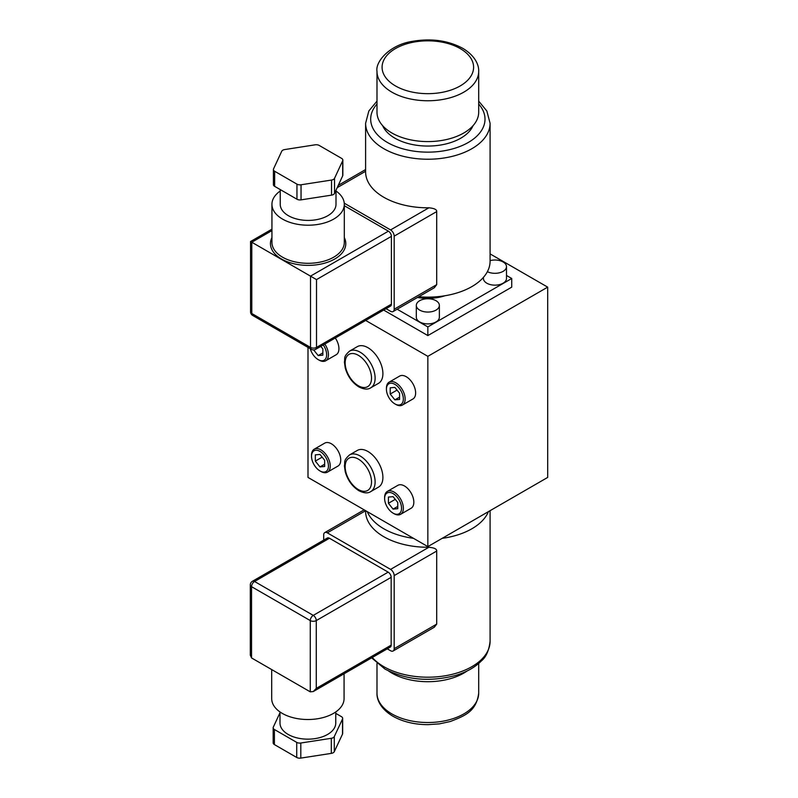 <?xml version="1.0" encoding="UTF-8"?>
<svg xmlns="http://www.w3.org/2000/svg" width="798" height="798" viewBox="0 0 798 798"><rect width="100%" height="100%" fill="white"/><g stroke="black" fill="none" stroke-linecap="round" stroke-linejoin="round"><path stroke-width="1.2" d="M490.092 253.894L547.687 287.14L427.848 356.337L365.684 320.447M506.481 275.46L511.737 278.492L511.737 287.14L427.848 335.579L383.668 310.073M307.998 347.389L307.998 477.423L427.848 546.61L427.848 356.337M367.918 451.478A21.187 12.229 -120 0 0 357.324 450.431L349.544 454.92A21.187 12.229 60 0 1 359.828 455.808A21.187 12.229 60 0 1 360.127 455.977A21.187 12.229 60 0 1 373.973 474.64A21.187 12.229 60 0 1 370.721 491.618L378.511 487.119A21.187 12.229 -120 0 0 381.763 470.142A21.187 12.229 -120 0 0 367.918 451.478M370.721 387.828L378.511 383.329A21.187 12.229 -120 0 0 381.763 366.362A21.187 12.229 -120 0 0 367.918 347.689A21.187 12.229 -120 0 0 357.324 346.641L349.544 351.14A21.187 12.229 60 0 1 360.127 352.187A21.187 12.229 60 0 1 360.427 352.357A21.187 12.229 60 0 1 374.033 371.05A21.187 12.229 60 0 1 370.721 387.828C367.878 389.743 363.918 389.434 358.861 386.91C352.237 382.701 347.709 376.417 345.255 368.048L344.407 362.063C345.344 357.993 342.911 357.115 349.544 351.14M402.401 405.065L412.895 399.01A13.237 7.641 -120 0 0 415.638 392.945A13.237 7.641 -120 0 0 409.853 379.619A13.237 7.641 -120 0 0 399.648 376.077L389.165 382.132A13.237 7.641 60 0 1 399.369 385.673A13.237 7.641 60 0 1 405.145 399A13.237 7.641 60 0 1 402.401 405.065A13.237 7.641 60 0 1 395.788 404.406L394.89 403.888A11.97 6.913 60 0 1 386.422 389.225A11.97 6.913 60 0 1 394.89 384.347A11.97 6.913 60 0 1 403.349 399A11.97 6.913 60 0 1 394.89 403.888M400.606 514.321L411.09 508.266A13.237 7.641 -120 0 0 413.833 502.201A13.237 7.641 -120 0 0 408.057 488.875A13.237 7.641 -120 0 0 397.853 485.334L387.369 491.388A13.237 7.641 60 0 1 397.574 494.93A13.237 7.641 60 0 1 403.349 508.256A13.237 7.641 60 0 1 400.606 514.321A13.237 7.641 60 0 1 393.993 513.663L393.085 513.144A11.97 6.913 60 0 1 384.626 498.481A11.97 6.913 60 0 1 393.085 493.593A11.97 6.913 60 0 1 401.554 508.256A11.97 6.913 60 0 1 393.085 513.144M327.499 472.107L337.993 466.062A13.237 7.641 -120 0 0 340.736 459.997A13.237 7.641 -120 0 0 334.951 446.671A13.237 7.641 -120 0 0 324.746 443.119L314.262 449.174A13.237 7.641 60 0 1 324.467 452.725A13.237 7.641 60 0 1 330.242 466.052A13.237 7.641 60 0 1 327.499 472.107A13.237 7.641 60 0 1 320.886 471.458L319.988 470.94A11.97 6.913 60 0 1 311.519 456.276A11.97 6.913 60 0 1 319.988 451.389A11.97 6.913 60 0 1 328.447 466.052A11.97 6.913 60 0 1 319.988 470.94M324.806 344.058A13.237 7.641 60 0 1 328.447 354.721A13.237 7.641 60 0 1 325.704 360.786L336.187 354.731A13.237 7.641 -120 0 0 338.931 348.666A13.237 7.641 -120 0 0 335.29 338.003M547.687 287.14L547.687 477.423L427.848 546.61M488.416 511.648A62.244 35.94 180 0 1 442.172 538.341M413.514 538.341A62.244 35.94 180 0 1 383.828 528.785A62.244 35.94 180 0 1 367.27 511.648M365.604 510.68L365.604 511.328A62.244 35.94 0 0 0 383.828 536.735A62.244 35.94 0 0 0 428.885 547.258C434.292 547.767 436.895 549.024 436.706 551.049L394.172 575.607A5.087 2.933 60 0 0 390.571 569.383L327.3 532.845A5.087 2.933 60 0 0 324.756 532.595A5.087 2.933 60 0 0 323.699 534.919L323.699 540.136M394.172 575.607L394.172 648.674L436.706 624.116L436.706 551.049M436.706 624.116L434.302 627.228L393.115 650.998A5.087 2.933 60 0 1 390.571 650.749L387.259 648.834M394.172 648.674A5.087 2.933 60 0 1 393.115 650.998M391.17 577.333L316.267 620.585L316.267 688.385L313.275 691.547L390.292 647.088A4.239 2.444 -120 0 0 391.17 645.143L391.17 577.333A4.239 2.444 -120 0 0 388.177 572.146L329.454 538.241A4.239 2.444 -120 0 0 327.33 538.032L252.427 581.273A4.239 2.444 60 0 1 254.552 581.483L313.275 615.388L388.177 572.146M313.275 691.547L310.272 691.846L310.272 620.585A4.239 2.444 -60 0 1 313.275 615.388A4.239 2.444 60 0 1 316.267 620.585A4.239 2.444 180 0 1 310.272 620.585L251.55 586.68L251.55 657.941L310.272 691.846M329.454 538.241L254.552 581.483A4.239 2.444 120 0 0 251.55 586.68A4.239 2.444 180 0 1 250.313 584.944L250.313 655.198L251.55 657.941M271.699 669.572L271.699 698.629A36.189 20.888 0 0 0 294.033 717.931A36.189 20.888 0 0 0 333.464 713.402A36.189 20.888 0 0 0 344.068 698.629L344.068 673.771M279.998 711.946L279.998 723.058A27.88 16.1 0 0 0 297.215 737.931A27.88 16.1 0 0 0 327.599 734.439A27.88 16.1 0 0 0 335.759 723.058L335.759 711.946M342.661 718.38A4.239 2.444 180 0 1 342.522 719.018L334.292 736.574A4.239 2.444 180 0 1 331.3 738.3L300.806 743.018A4.239 2.444 180 0 1 296.716 742.379L274.402 729.502A4.239 2.444 180 0 1 273.165 727.766L273.165 742.858A4.239 2.444 0 0 0 274.402 744.584L296.716 757.472A4.239 2.444 0 0 0 300.806 758.1L331.3 753.382A4.239 2.444 0 0 0 334.292 751.656L342.522 734.1A4.239 2.444 0 0 0 342.661 733.462L342.661 718.38A4.239 2.444 180 0 0 341.424 716.644L335.759 713.382M273.165 727.766A4.239 2.444 180 0 1 273.305 727.138L279.998 712.714M467.179 670.938A50.843 29.356 180 0 1 391.888 673.103A50.843 29.356 180 0 1 388.506 670.938M386.422 389.225L386.422 388.187A13.237 7.641 60 0 1 389.165 382.132M399.559 393.214L399.559 399.439L394.89 399.858L390.212 394.042L390.212 387.818L394.89 387.399L399.559 393.214M399.559 397.165L394.89 399.858M397.055 390.092L390.212 394.042M384.626 498.481L384.626 497.443A13.237 7.641 60 0 1 387.369 491.388M397.763 502.461L397.763 508.695L393.085 509.114L388.417 503.299L388.417 497.064L393.085 496.655L397.763 502.461M397.763 506.421L393.085 509.114M395.259 499.349L388.417 503.299M311.519 456.276L311.519 455.239A13.237 7.641 60 0 1 314.262 449.174M324.656 460.256L324.656 466.491L319.988 466.91L315.31 461.094L315.31 454.86L319.988 454.441L324.656 460.256M324.656 464.207L319.988 466.91M322.153 457.144L315.31 461.094M325.704 360.786A13.237 7.641 60 0 1 319.09 360.127L318.183 359.609A11.97 6.913 60 0 1 310.262 348.696M323.26 344.945A11.97 6.913 60 0 1 326.651 354.721A11.97 6.913 60 0 1 318.183 359.609M320.796 346.362L322.861 348.926L322.861 355.16L318.183 355.579L313.634 349.913M322.861 352.876L318.183 355.579M511.737 278.492L427.848 326.931L427.848 335.579M427.848 326.931L397.155 309.215M417.494 297.464A34.444 19.89 0 0 0 445.005 295.739M416.317 305.415L416.317 317.245A11.521 6.653 0 0 0 419.698 321.953A11.521 6.653 0 0 0 432.257 323.389A11.521 6.653 0 0 0 439.369 317.245L439.369 305.415A11.521 6.653 180 0 1 432.257 311.559A11.521 6.653 180 0 1 419.698 310.113A11.521 6.653 180 0 1 416.317 305.415A11.521 6.653 180 0 1 423.429 299.26A11.521 6.653 180 0 1 435.997 300.706A11.521 6.653 180 0 1 439.369 305.415M483.428 277.365L483.428 278.492A11.521 6.653 0 0 0 486.81 283.2A11.521 6.653 0 0 0 499.368 284.647A11.521 6.653 0 0 0 506.481 278.492L506.481 266.662A11.521 6.653 180 0 1 499.728 272.716A11.521 6.653 180 0 1 487.379 271.679M418.741 296.746A62.244 35.94 0 0 0 490.092 261.195L490.092 123.301A62.244 35.94 180 0 1 451.668 156.498A62.244 35.94 180 0 1 383.828 148.707A62.244 35.94 180 0 1 383.339 148.418A62.244 35.94 180 0 1 365.604 123.301L365.604 171.869A62.244 35.94 0 0 0 383.828 197.286A62.244 35.94 0 0 0 428.885 207.799C434.282 208.308 436.895 209.575 436.706 211.59L394.172 236.148L394.172 309.215A5.087 2.933 60 0 1 393.115 311.549A5.087 2.933 60 0 1 390.571 311.29L386.062 308.686M393.115 311.549L434.302 287.769L436.706 284.657L436.706 211.59M344.247 203.181L390.571 229.924A5.087 2.933 60 0 1 394.172 236.148M391.409 236.358L316.507 279.599L316.507 347.409A4.239 2.444 60 0 1 315.629 349.354L390.531 306.103A4.239 2.444 -120 0 0 391.409 304.168L391.409 236.358A4.239 2.444 -120 0 0 388.417 231.171L344.307 205.704M382.611 125.635A46.613 26.913 0 0 0 394.89 138.174A46.613 26.913 0 0 0 440.316 145.076A46.613 26.913 0 0 0 473.074 125.635M376.995 71.401L376.995 112.229A50.843 29.356 0 0 0 391.888 132.987A50.843 29.356 0 0 0 447.299 139.351A50.843 29.356 0 0 0 478.69 112.229L478.69 71.401A50.843 29.356 180 0 1 447.299 98.523A50.843 29.356 180 0 1 391.888 92.159A50.843 29.356 180 0 1 391.399 91.87A50.843 29.356 180 0 1 376.995 71.401C375.16 61.765 389.624 44.848 412.207 41.386C431.1 38.105 447.947 40.419 462.74 48.319C475.269 55.8 479.019 65.147 478.69 71.401M251.789 242.243C250.153 241.285 250.153 241.285 251.789 242.243L251.789 313.504A4.239 2.444 120 0 0 252.667 315.449L311.39 349.354A4.239 2.444 -60 0 1 310.512 347.409L310.512 276.138L251.789 242.243L271.938 230.612M316.507 279.599L310.512 276.138L388.417 231.171M335.998 191.001A36.189 20.888 180 0 1 344.307 204.318A36.189 20.888 180 0 1 333.704 219.091A36.189 20.888 180 0 1 294.272 223.62A36.189 20.888 180 0 1 271.938 204.318A36.189 20.888 180 0 1 280.238 191.001M280.238 189.575L280.238 204.318A27.88 16.1 0 0 0 297.454 219.191A27.88 16.1 0 0 0 327.838 215.699A27.88 16.1 0 0 0 335.998 204.318L335.998 190.243M273.405 169.525L273.405 184.607A4.239 2.444 0 0 0 274.642 186.343L296.956 199.221A4.239 2.444 0 0 0 301.046 199.859L331.529 195.141A4.239 2.444 0 0 0 334.532 193.415L342.691 175.809A4.239 2.444 0 0 0 342.841 175.181L342.841 160.099A4.239 2.444 180 0 1 342.691 160.727L334.532 178.333A4.239 2.444 180 0 1 331.529 180.059L301.046 184.777A4.239 2.444 180 0 1 296.956 184.138L274.642 171.261A4.239 2.444 180 0 1 273.405 169.525A4.239 2.444 180 0 1 273.544 168.897L281.714 151.291A4.239 2.444 180 0 1 284.696 149.565L315.12 144.817A4.239 2.444 180 0 1 319.22 145.445L341.594 158.363A4.239 2.444 180 0 1 342.841 160.099M490.092 260.637A11.521 6.653 180 0 1 503.109 261.963A11.521 6.653 180 0 1 506.481 266.662M372.287 657.482A62.244 35.94 0 0 0 383.339 666.39A62.244 35.94 0 0 0 383.828 666.679A62.244 35.94 0 0 0 451.668 674.47A62.244 35.94 0 0 0 490.092 641.273L490.092 510.68M390.571 569.383L428.885 547.258M365.604 510.73L327.3 532.845M316.267 688.385L391.17 645.143M274.402 729.502L274.402 744.584M296.716 757.472L296.716 742.379M300.806 743.018L300.806 758.1M331.3 753.382L331.3 738.3M334.292 736.574L334.292 751.656M342.522 734.1L342.522 719.018M478.69 693.163C476.316 711.497 464.975 715.806 450.232 721.532L439.409 723.866L428.037 724.664C414.581 724.614 402.89 721.801 392.945 716.245C380.357 708.734 376.666 699.367 376.995 693.163A50.843 29.356 0 0 0 391.399 713.631A50.843 29.356 0 0 0 391.888 713.921A50.843 29.356 0 0 0 447.299 720.285A50.843 29.356 0 0 0 478.69 693.163L478.69 663.457M358.332 489.533A18.643 10.763 60 0 1 345.155 466.85A18.643 10.763 60 0 1 358.073 458.94A18.643 10.763 -120 0 1 358.332 459.089A18.643 10.763 60 0 1 371.519 481.773A18.643 10.763 60 0 1 358.601 489.683A18.643 10.763 -120 0 1 358.332 489.533M358.332 385.743A18.643 10.763 60 0 1 358.073 385.584A18.643 10.763 60 0 1 345.155 362.761A18.643 10.763 60 0 1 358.332 355.3A18.643 10.763 60 0 1 358.601 355.449A18.643 10.763 60 0 1 371.519 378.282A18.643 10.763 60 0 1 358.332 385.743M394.172 309.215L436.706 284.657M390.571 229.924L428.885 207.799M365.604 171.271L337.185 187.68M478.69 104.069A57.157 32.997 180 0 1 461.513 145.815A57.157 32.997 180 0 1 387.429 142.483A57.157 32.997 180 0 1 376.995 104.069M460.197 48.568A45.765 26.424 180 0 1 460.197 85.935A45.765 26.424 180 0 1 395.489 85.935A45.765 26.424 180 0 1 395.489 48.568A45.765 26.424 180 0 1 460.197 48.568M271.938 237.585A37.666 21.746 0 0 0 288.966 262.352A37.666 21.746 0 0 0 334.751 259.001A37.666 21.746 0 0 0 335.01 258.851A37.666 21.746 0 0 0 344.307 237.585M271.938 229.176L250.552 241.525L250.552 311.779A4.239 2.444 0 0 0 251.789 313.504L310.512 347.409A4.239 2.444 0 0 0 316.507 347.409L391.409 304.168M271.938 204.318L271.938 242.412A36.189 20.888 0 0 0 294.272 261.714A36.189 20.888 0 0 0 333.704 257.185A36.189 20.888 0 0 0 333.953 257.036A36.189 20.888 0 0 0 344.307 242.412L344.307 204.318M331.529 195.141L331.529 180.059M334.532 178.333L334.532 193.415M342.691 175.809L342.691 160.727M301.046 184.777L301.046 199.859M296.956 199.221L296.956 184.138M274.642 171.261L274.642 186.343M364.157 509.842L324.756 532.595M252.427 581.273A4.239 4.239 0 0 0 250.313 584.944M490.092 641.273C488.984 650.55 486.092 657.093 481.394 660.904C474.99 667.377 466.341 672.235 455.449 675.487C429.713 682.21 406.182 680.046 384.885 669.013L371.639 657.851M376.995 693.163L376.995 663.457M349.544 454.92C342.911 460.905 345.344 461.783 344.407 465.852L345.255 471.837C347.709 480.206 352.237 486.491 358.861 490.7C363.918 493.224 367.878 493.533 370.721 491.618M338.282 185.326L365.604 169.555M376.995 101.117L368.846 110.982L365.604 123.301M490.092 123.301L486.85 111.002L478.69 101.117M250.552 311.779A4.239 4.239 0 0 0 252.667 315.449M311.39 349.354A4.239 4.239 0 0 0 315.629 349.354"/></g></svg>
